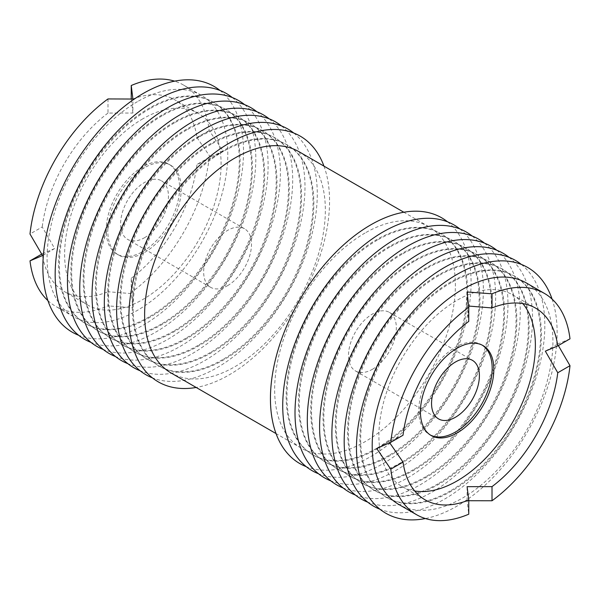 <?xml version="1.0" encoding="UTF-8"?>
<svg xmlns="http://www.w3.org/2000/svg" width="600" height="600" viewBox="0 0 600 600"><rect width="100%" height="100%" fill="white"/><g stroke="black" fill="none" stroke-linecap="round" stroke-linejoin="round"><path stroke-width="0.45" stroke-dasharray="3 2.25" d="M198.9 137.137A127.792 73.778 120 0 0 115.417 249.75A127.792 73.778 120 0 0 135.007 352.155A127.792 73.778 120 0 0 198.9 345.825A127.792 73.778 120 0 0 282.382 233.212A127.792 73.778 120 0 0 262.793 130.815A127.792 73.778 120 0 0 198.9 137.137M281.475 125.94A141.885 81.915 -60 0 1 295.597 241.23A141.885 81.915 -60 0 1 204.653 360.653A141.885 81.915 -60 0 1 140.13 370.763M198.12 345.368A127.792 73.778 -60 0 1 134.22 351.697A127.792 73.778 -60 0 1 114.637 249.3A127.792 73.778 -60 0 1 198.12 136.688A127.792 73.778 -60 0 1 262.013 130.358A127.792 73.778 -60 0 1 281.603 232.763A127.792 73.778 -60 0 1 198.12 345.368M210.413 352.47A127.792 73.778 -60 0 1 146.512 358.793A127.792 73.778 -60 0 1 126.93 256.395A127.792 73.778 -60 0 1 210.413 143.782A127.792 73.778 -60 0 1 274.305 137.453A127.792 73.778 -60 0 1 293.895 239.858A127.792 73.778 -60 0 1 210.413 352.47M269.183 118.845A141.885 81.915 -60 0 1 283.305 234.135A141.885 81.915 -60 0 1 192.368 353.558A141.885 81.915 -60 0 1 127.837 363.668M211.192 144.24A127.792 73.778 120 0 0 127.71 256.845A127.792 73.778 120 0 0 147.3 359.25A127.792 73.778 120 0 0 211.192 352.92A127.792 73.778 120 0 0 294.675 240.308A127.792 73.778 120 0 0 275.085 137.91A127.792 73.778 120 0 0 211.192 144.24M186.608 130.042A127.792 73.778 120 0 0 103.125 242.655A127.792 73.778 120 0 0 122.715 345.053A127.792 73.778 120 0 0 186.608 338.722A127.792 73.778 120 0 0 270.09 226.118A127.792 73.778 120 0 0 250.507 123.712A127.792 73.778 120 0 0 186.608 130.042M293.767 133.035A141.885 81.915 -60 0 1 307.89 248.333A141.885 81.915 -60 0 1 216.945 367.748A141.885 81.915 -60 0 1 152.415 377.865M185.828 338.272A127.792 73.778 -60 0 1 121.935 344.603A127.792 73.778 -60 0 1 102.345 242.205A127.792 73.778 -60 0 1 185.828 129.593A127.792 73.778 -60 0 1 249.72 123.262A127.792 73.778 -60 0 1 269.31 225.66A127.792 73.778 -60 0 1 185.828 338.272M222.705 359.565A127.792 73.778 -60 0 1 158.805 365.895A127.792 73.778 -60 0 1 139.215 263.49A127.792 73.778 -60 0 1 222.705 150.885A127.792 73.778 -60 0 1 286.597 144.555A127.792 73.778 -60 0 1 306.188 246.952A127.792 73.778 -60 0 1 222.705 359.565M256.89 111.743A141.885 81.915 -60 0 1 271.013 227.04A141.885 81.915 -60 0 1 180.075 346.462A141.885 81.915 -60 0 1 115.545 356.572M223.485 151.335A127.792 73.778 120 0 0 140.002 263.947A127.792 73.778 120 0 0 159.593 366.345A127.792 73.778 120 0 0 223.485 360.015A127.792 73.778 120 0 0 306.968 247.403A127.792 73.778 120 0 0 287.377 145.005A127.792 73.778 120 0 0 223.485 151.335M174.315 122.948A127.792 73.778 120 0 0 90.832 235.56A127.792 73.778 120 0 0 110.422 337.957A127.792 73.778 120 0 0 174.315 331.627A127.792 73.778 120 0 0 257.798 219.022A127.792 73.778 120 0 0 238.215 116.618A127.792 73.778 120 0 0 174.315 122.948M323.962 166.125A141.885 81.915 -60 0 1 229.237 374.843A141.885 81.915 -60 0 1 196.17 387.465M173.535 331.178A127.792 73.778 -60 0 1 109.642 337.507A127.792 73.778 -60 0 1 90.052 235.103A127.792 73.778 -60 0 1 173.535 122.498A127.792 73.778 -60 0 1 237.428 116.167A127.792 73.778 -60 0 1 257.017 218.565A127.792 73.778 -60 0 1 173.535 331.178M298.89 151.65A127.792 73.778 -60 0 1 318.472 254.048A127.792 73.778 -60 0 1 234.99 366.66A127.792 73.778 -60 0 1 171.097 372.99M244.605 104.648A141.885 81.915 -60 0 1 258.72 219.945A141.885 81.915 -60 0 1 167.782 339.36A141.885 81.915 -60 0 1 103.252 349.478M365.01 233.04A127.792 73.778 120 0 0 281.528 345.653A127.792 73.778 120 0 0 301.11 448.05A127.792 73.778 120 0 0 365.01 441.72A127.792 73.778 120 0 0 448.493 329.115A127.792 73.778 120 0 0 428.903 226.71A127.792 73.778 120 0 0 365.01 233.04M162.03 115.852A127.792 73.778 120 0 0 78.54 228.465A127.792 73.778 120 0 0 98.13 330.862A127.792 73.778 120 0 0 162.03 324.532A127.792 73.778 120 0 0 245.513 211.92A127.792 73.778 120 0 0 225.923 109.523A127.792 73.778 120 0 0 162.03 115.852M447.585 221.835A141.885 81.915 -60 0 1 461.7 337.132A141.885 81.915 -60 0 1 370.763 456.555A141.885 81.915 -60 0 1 306.233 466.665M161.243 324.082A127.792 73.778 -60 0 1 97.35 330.413A127.792 73.778 -60 0 1 77.76 228.007A127.792 73.778 -60 0 1 161.243 115.403A127.792 73.778 -60 0 1 225.135 109.073A127.792 73.778 -60 0 1 244.725 211.47A127.792 73.778 -60 0 1 161.243 324.082M376.515 448.365A127.792 73.778 -60 0 1 312.623 454.695A127.792 73.778 -60 0 1 293.032 352.298A127.792 73.778 -60 0 1 376.515 239.685A127.792 73.778 -60 0 1 440.408 233.355A127.792 73.778 -60 0 1 459.998 335.76A127.792 73.778 -60 0 1 376.515 448.365M232.312 97.552A141.885 81.915 -60 0 1 246.428 212.843A141.885 81.915 -60 0 1 155.49 332.265A141.885 81.915 -60 0 1 90.96 342.382M377.295 240.135A127.792 73.778 120 0 0 293.812 352.748A127.792 73.778 120 0 0 313.403 455.145A127.792 73.778 120 0 0 377.295 448.815A127.792 73.778 120 0 0 460.785 336.21A127.792 73.778 120 0 0 441.195 233.805A127.792 73.778 120 0 0 377.295 240.135M149.738 108.757A127.792 73.778 120 0 0 66.255 221.362A127.792 73.778 120 0 0 85.838 323.767A127.792 73.778 120 0 0 149.738 317.438A127.792 73.778 120 0 0 233.22 204.825A127.792 73.778 120 0 0 213.63 102.427A127.792 73.778 120 0 0 149.738 108.757M459.87 228.938A141.885 81.915 -60 0 1 473.993 344.228A141.885 81.915 -60 0 1 383.055 463.65A141.885 81.915 -60 0 1 318.525 473.76M148.95 316.98A127.792 73.778 -60 0 1 85.058 323.31A127.792 73.778 -60 0 1 65.468 220.913A127.792 73.778 -60 0 1 148.95 108.3A127.792 73.778 -60 0 1 212.843 101.97A127.792 73.778 -60 0 1 232.433 204.375A127.792 73.778 -60 0 1 148.95 316.98M388.808 455.46A127.792 73.778 -60 0 1 324.915 461.79A127.792 73.778 -60 0 1 305.325 359.392A127.792 73.778 -60 0 1 388.808 246.78A127.792 73.778 -60 0 1 452.7 240.45A127.792 73.778 -60 0 1 472.29 342.855A127.792 73.778 -60 0 1 388.808 455.46M220.02 90.457A141.885 81.915 -60 0 1 234.135 205.748A141.885 81.915 -60 0 1 143.197 325.17A141.885 81.915 -60 0 1 78.668 335.28M389.588 247.237A127.792 73.778 120 0 0 306.105 359.843A127.792 73.778 120 0 0 325.695 462.248A127.792 73.778 120 0 0 389.588 455.918A127.792 73.778 120 0 0 473.07 343.305A127.792 73.778 120 0 0 453.487 240.907A127.792 73.778 120 0 0 389.588 247.237M137.445 101.655A127.792 73.778 120 0 0 53.963 214.267A127.792 73.778 120 0 0 73.545 316.665A127.792 73.778 120 0 0 137.445 310.343A127.792 73.778 120 0 0 220.928 197.73A127.792 73.778 120 0 0 201.337 95.332A127.792 73.778 120 0 0 137.445 101.655M472.162 236.032A141.885 81.915 -60 0 1 486.285 351.322A141.885 81.915 -60 0 1 395.347 470.745A141.885 81.915 -60 0 1 330.817 480.862M47.91 300.6A127.792 73.778 120 0 0 55.718 306.375A127.792 73.778 120 0 0 107.985 305.888L107.985 291.75A110.64 63.877 120 0 1 64.29 291.525A110.64 63.877 120 0 1 42.24 253.8L41.655 254.138M201.337 95.332L183.502 85.035A127.792 73.778 120 0 1 209.22 130.538L223.26 151.208L209.22 157.395A127.792 73.778 120 0 1 131.235 292.462L132.9 307.718L107.985 305.888M401.1 462.562A127.792 73.778 -60 0 1 337.207 468.885A127.792 73.778 -60 0 1 317.618 366.487A127.792 73.778 -60 0 1 401.1 253.875A127.792 73.778 -60 0 1 464.993 247.553A127.792 73.778 -60 0 1 484.582 349.95A127.792 73.778 -60 0 1 401.1 462.562M183.502 85.035A127.792 73.778 120 0 0 174.608 81.165M42.24 253.8L54.66 248.542L42.24 226.942L30 234.015M54.66 248.542L42.54 255.548M132.9 307.718L132.9 293.715L107.985 291.75M107.985 98.94L107.985 113.078L132.9 113.032L132.9 99.038M107.985 113.078A110.64 63.877 120 0 0 42.24 226.942M401.88 254.333A127.792 73.778 120 0 0 318.397 366.938A127.792 73.778 120 0 0 337.987 469.342A127.792 73.778 120 0 0 401.88 463.013A127.792 73.778 120 0 0 485.362 350.4A127.792 73.778 120 0 0 465.78 248.002A127.792 73.778 120 0 0 401.88 254.333M131.235 292.462L131.235 278.325L132.9 293.715M209.22 157.395L196.98 164.46L211.132 158.205L223.26 151.208M132.9 113.032L131.235 98.977M209.22 130.538L196.98 137.61A110.64 63.877 120 0 0 174.93 99.885A110.64 63.877 120 0 0 131.235 99.653M196.98 137.61L211.132 158.205M131.235 278.325A110.64 63.877 120 0 0 196.98 164.46M142.868 118.792A110.64 63.877 120 0 0 70.582 216.285A110.64 63.877 120 0 0 87.547 304.95A110.64 63.877 120 0 0 142.868 299.468A110.64 63.877 120 0 0 215.145 201.968A110.64 63.877 120 0 0 198.188 113.31A110.64 63.877 120 0 0 142.868 118.792M484.455 243.127A141.885 81.915 -60 0 1 498.577 358.425A141.885 81.915 -60 0 1 407.632 477.84A141.885 81.915 -60 0 1 343.11 487.957M142.868 251.52A51.915 29.97 120 0 0 176.782 205.77A51.915 29.97 120 0 0 168.825 164.167A51.915 29.97 120 0 0 142.868 166.74A51.915 29.97 120 0 0 108.953 212.49A51.915 29.97 120 0 0 116.91 254.085A51.915 29.97 120 0 0 142.868 251.52M413.393 469.658A127.792 73.778 -60 0 1 349.493 475.987A127.792 73.778 -60 0 1 329.91 373.582A127.792 73.778 -60 0 1 413.393 260.978A127.792 73.778 -60 0 1 477.285 254.647A127.792 73.778 -60 0 1 496.875 357.045A127.792 73.778 -60 0 1 413.393 469.658M144.525 167.7A51.915 29.97 120 0 0 110.61 213.45A51.915 29.97 120 0 0 118.567 255.045A51.915 29.97 120 0 0 144.525 252.48A51.915 29.97 120 0 0 178.44 206.73A51.915 29.97 120 0 0 170.483 165.127A51.915 29.97 120 0 0 144.525 167.7M414.173 261.428A127.792 73.778 120 0 0 330.69 374.04A127.792 73.778 120 0 0 350.28 476.438A127.792 73.778 120 0 0 414.173 470.107A127.792 73.778 120 0 0 497.655 357.495A127.792 73.778 120 0 0 478.065 255.097A127.792 73.778 120 0 0 414.173 261.428M144.525 237.705A33.825 19.53 120 0 0 166.627 207.9A33.825 19.53 120 0 0 161.438 180.795A33.825 19.53 120 0 0 144.525 182.468A33.825 19.53 120 0 0 122.43 212.28A33.825 19.53 120 0 0 127.613 239.385A33.825 19.53 120 0 0 144.525 237.705M496.748 250.222A141.885 81.915 -60 0 1 510.87 365.52A141.885 81.915 -60 0 1 419.925 484.935A141.885 81.915 -60 0 1 355.395 495.053M227.58 285.66A33.825 19.53 120 0 0 249.675 255.847A33.825 19.53 120 0 0 244.493 228.743A33.825 19.53 120 0 0 227.58 230.415A33.825 19.53 120 0 0 205.478 260.228A33.825 19.53 120 0 0 210.667 287.332A33.825 19.53 120 0 0 227.58 285.66M425.685 476.752A127.792 73.778 -60 0 1 361.785 483.082A127.792 73.778 -60 0 1 342.202 380.685A127.792 73.778 -60 0 1 425.685 268.072A127.792 73.778 -60 0 1 489.577 261.743A127.792 73.778 -60 0 1 509.168 364.14A127.792 73.778 -60 0 1 425.685 476.752M426.465 268.522A127.792 73.778 120 0 0 342.983 381.135A127.792 73.778 120 0 0 362.572 483.533A127.792 73.778 120 0 0 426.465 477.202A127.792 73.778 120 0 0 509.947 364.597A127.792 73.778 120 0 0 490.357 262.192A127.792 73.778 120 0 0 426.465 268.522M509.04 257.317A141.885 81.915 -60 0 1 523.155 372.615A141.885 81.915 -60 0 1 432.217 492.037A141.885 81.915 -60 0 1 367.688 502.147M437.97 483.847A127.792 73.778 -60 0 1 374.077 490.178A127.792 73.778 -60 0 1 354.487 387.78A127.792 73.778 -60 0 1 437.97 275.168A127.792 73.778 -60 0 1 501.87 268.837A127.792 73.778 -60 0 1 521.46 371.243A127.792 73.778 -60 0 1 437.97 483.847M438.757 275.618A127.792 73.778 120 0 0 355.275 388.23A127.792 73.778 120 0 0 374.865 490.627A127.792 73.778 120 0 0 438.757 484.305A127.792 73.778 120 0 0 522.24 371.692A127.792 73.778 120 0 0 502.65 269.295A127.792 73.778 120 0 0 438.757 275.618M521.332 264.42A141.885 81.915 -60 0 1 535.447 379.71A141.885 81.915 -60 0 1 444.51 499.132A141.885 81.915 -60 0 1 379.98 509.243M450.263 490.942A127.792 73.778 -60 0 1 386.37 497.272A127.792 73.778 -60 0 1 366.78 394.875A127.792 73.778 -60 0 1 450.263 282.263A127.792 73.778 -60 0 1 514.162 275.933A127.792 73.778 -60 0 1 533.745 378.337A127.792 73.778 -60 0 1 450.263 490.942M451.05 282.72A127.792 73.778 120 0 0 367.567 395.325A127.792 73.778 120 0 0 387.158 497.73A127.792 73.778 120 0 0 451.05 491.4A127.792 73.778 120 0 0 534.533 378.788A127.792 73.778 120 0 0 514.942 276.39A127.792 73.778 120 0 0 451.05 282.72M552.09 299.1A141.885 81.915 -60 0 1 456.803 506.228A141.885 81.915 -60 0 1 425.393 518.543M526.455 283.035A127.792 73.778 -60 0 1 546.037 385.433A127.792 73.778 -60 0 1 462.555 498.045A127.792 73.778 -60 0 1 398.662 504.375M468.765 500.722L467.1 500.662L468.765 514.185M570 338.835L557.46 344.153L558.345 345.562M403.02 435.24L388.868 441.495L376.74 448.493M468.638 306.053L467.1 305.985L468.765 321.375M467.1 305.985L467.1 291.983M388.868 441.495L389.692 442.793M467.1 500.662L467.1 486.668M557.46 344.153L545.34 351.157M522.847 303.608A110.64 63.877 120 0 0 512.452 294.75A110.64 63.877 120 0 0 457.132 300.233A110.64 63.877 120 0 0 384.855 397.732A110.64 63.877 120 0 0 401.812 486.39A110.64 63.877 120 0 0 414.675 490.965M482.25 345.157A51.915 29.97 120 0 0 481.433 344.655A51.915 29.97 120 0 0 455.475 347.228A51.915 29.97 120 0 0 421.56 392.97A51.915 29.97 120 0 0 429.518 434.572A51.915 29.97 120 0 0 430.357 435.03M372.42 369.285A33.825 19.53 120 0 0 394.522 339.472A33.825 19.53 120 0 0 389.332 312.368A33.825 19.53 120 0 0 372.42 314.04A33.825 19.53 120 0 0 350.325 343.853A33.825 19.53 120 0 0 355.507 370.957A33.825 19.53 120 0 0 372.42 369.285M135.007 352.155L134.22 351.697M262.793 130.815L262.013 130.358M147.3 359.25L146.512 358.793M275.085 137.91L274.305 137.453M122.715 345.053L121.935 344.603M250.507 123.712L249.72 123.262M159.593 366.345L158.805 365.895M287.377 145.005L286.597 144.555M110.422 337.957L109.642 337.507M238.215 116.618L237.428 116.167M301.11 448.05L276.038 433.575M428.903 226.71L403.83 212.235M98.13 330.862L97.35 330.413M225.923 109.523L225.135 109.073M313.403 455.145L312.623 454.695M441.195 233.805L440.408 233.355M85.838 323.767L85.058 323.31M213.63 102.427L212.843 101.97M325.695 462.248L324.915 461.79M453.487 240.907L452.7 240.45M73.545 316.665L55.718 306.375M337.987 469.342L337.207 468.885M465.78 248.002L464.993 247.553M87.547 304.95L64.29 291.525M198.188 113.31L174.93 99.885M118.567 255.045L116.91 254.085M170.483 165.127L168.825 164.167M350.28 476.438L349.493 475.987M478.065 255.097L477.285 254.647M244.493 228.743L161.438 180.795M210.667 287.332L127.613 239.385M362.572 483.533L361.785 483.082M490.357 262.192L489.577 261.743M374.865 490.627L374.077 490.178M502.65 269.295L501.87 268.837M387.158 497.73L386.37 497.272M514.942 276.39L514.162 275.933M401.812 486.39L425.07 499.815M512.452 294.75L535.71 308.183M429.518 434.572L431.175 435.533M481.433 344.655L483.09 345.615M389.332 312.368L472.388 360.315M355.507 370.957L438.562 418.905"/><path stroke-width="0.9" d="M140.13 370.763A141.885 81.915 -60 0 1 110.385 259.575A141.885 81.915 -60 0 1 204.653 128.955A141.885 81.915 -60 0 1 281.475 125.94M127.837 363.668A141.885 81.915 -60 0 1 98.093 252.48A141.885 81.915 -60 0 1 192.368 121.86A141.885 81.915 -60 0 1 269.183 118.845M152.415 377.865A141.885 81.915 -60 0 1 122.677 266.678A141.885 81.915 -60 0 1 216.945 136.05A141.885 81.915 -60 0 1 293.767 133.035M115.545 356.572A141.885 81.915 -60 0 1 85.808 245.385A141.885 81.915 -60 0 1 180.075 114.765A141.885 81.915 -60 0 1 256.89 111.743M196.17 387.465A141.885 81.915 -60 0 1 130.32 296.737A141.885 81.915 -60 0 1 229.237 143.145A141.885 81.915 -60 0 1 323.962 166.125M276.038 433.575L171.097 372.99A127.792 73.778 -60 0 1 151.507 270.585A127.792 73.778 -60 0 1 234.99 157.98A127.792 73.778 -60 0 1 298.89 151.65L403.83 212.235M103.252 349.478A141.885 81.915 -60 0 1 73.515 238.29A141.885 81.915 -60 0 1 167.782 107.663A141.885 81.915 -60 0 1 244.605 104.648M306.233 466.665A141.885 81.915 -60 0 1 276.495 355.478A141.885 81.915 -60 0 1 370.763 224.858A141.885 81.915 -60 0 1 447.585 221.835M90.96 342.382A141.885 81.915 -60 0 1 61.222 231.195A141.885 81.915 -60 0 1 155.49 100.567A141.885 81.915 -60 0 1 232.312 97.552M318.525 473.76A141.885 81.915 -60 0 1 288.788 362.572A141.885 81.915 -60 0 1 383.055 231.952A141.885 81.915 -60 0 1 459.87 228.938M78.668 335.28A141.885 81.915 -60 0 1 48.93 224.093A141.885 81.915 -60 0 1 143.197 93.472A141.885 81.915 -60 0 1 220.02 90.457M330.817 480.862A141.885 81.915 -60 0 1 301.072 369.668A141.885 81.915 -60 0 1 395.347 239.048A141.885 81.915 -60 0 1 472.162 236.032M41.655 254.138L30 260.865L42.54 255.548L30 234.015A127.792 73.778 120 0 1 107.985 98.94L132.9 99.038L131.235 85.515A127.792 73.778 120 0 1 174.608 81.165M30 260.865A127.792 73.778 120 0 0 47.91 300.6M131.235 98.977L131.235 85.515M343.11 487.957A141.885 81.915 -60 0 1 313.365 376.77A141.885 81.915 -60 0 1 407.632 246.142A141.885 81.915 -60 0 1 484.455 243.127M355.395 495.053A141.885 81.915 -60 0 1 325.657 383.865A141.885 81.915 -60 0 1 419.925 253.245A141.885 81.915 -60 0 1 496.748 250.222M367.688 502.147A141.885 81.915 -60 0 1 337.95 390.96A141.885 81.915 -60 0 1 432.217 260.34A141.885 81.915 -60 0 1 509.04 257.317M379.98 509.243A141.885 81.915 -60 0 1 350.243 398.055A141.885 81.915 -60 0 1 444.51 267.435A141.885 81.915 -60 0 1 521.332 264.42M425.393 518.543A141.885 81.915 -60 0 1 357.743 429.202A141.885 81.915 -60 0 1 456.803 274.53A141.885 81.915 -60 0 1 552.09 299.1M416.498 514.665L398.662 504.375A127.792 73.778 -60 0 1 379.072 401.97A127.792 73.778 -60 0 1 462.555 289.358A127.792 73.778 -60 0 1 526.455 283.035L544.283 293.325A127.792 73.778 120 0 0 492.015 293.812L467.1 291.983L468.765 307.237A127.792 73.778 120 0 0 390.78 442.305L376.74 448.493L390.78 469.162A127.792 73.778 120 0 0 416.498 514.665A127.792 73.778 120 0 0 468.765 514.185L468.765 500.048L467.1 486.668L492.015 486.623A110.64 63.877 120 0 0 557.76 372.757L545.34 351.157L557.76 345.907A110.64 63.877 120 0 0 535.71 308.183A110.64 63.877 120 0 0 492.015 307.95L468.638 306.053M557.76 345.907L570 338.835A127.792 73.778 120 0 0 544.283 293.325M558.345 345.562L570 365.685L557.76 372.757M468.765 500.722L492.015 500.76A127.792 73.778 120 0 0 570 365.685M390.78 442.305L403.02 435.24A110.64 63.877 120 0 1 468.765 321.375L468.765 307.237M389.692 442.793L403.02 462.09A110.64 63.877 120 0 0 425.07 499.815A110.64 63.877 120 0 0 468.765 500.048M403.02 462.09L390.78 469.162M492.015 500.76L492.015 486.623M492.015 307.95L492.015 293.812M414.675 490.965A110.64 63.877 120 0 0 457.132 480.908A110.64 63.877 120 0 0 525.847 394.103A110.64 63.877 120 0 0 522.847 303.608M457.132 348.18A51.915 29.97 120 0 0 423.217 393.93A51.915 29.97 120 0 0 431.175 435.533A51.915 29.97 120 0 0 457.132 432.96A51.915 29.97 120 0 0 491.048 387.21A51.915 29.97 120 0 0 483.09 345.615A51.915 29.97 120 0 0 457.132 348.18M430.357 435.03A51.915 29.97 120 0 0 455.475 432A51.915 29.97 120 0 0 489.158 387.007A51.915 29.97 120 0 0 482.25 345.157M455.475 361.995A33.825 19.53 120 0 0 433.373 391.8A33.825 19.53 120 0 0 438.562 418.905A33.825 19.53 120 0 0 455.475 417.232A33.825 19.53 120 0 0 477.57 387.42A33.825 19.53 120 0 0 472.388 360.315A33.825 19.53 120 0 0 455.475 361.995"/></g></svg>
